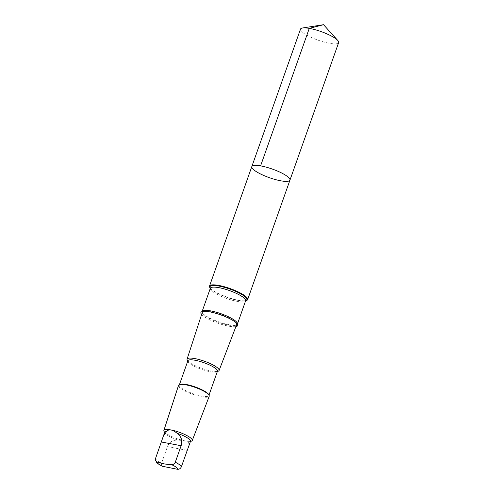 <?xml version="1.0" encoding="UTF-8"?>
<svg xmlns="http://www.w3.org/2000/svg" width="494" height="494" viewBox="0 0 494 494"><rect width="100%" height="100%" fill="white"/><g stroke="black" fill="none" stroke-linecap="round" stroke-linejoin="round"><path stroke-width="0.37" stroke-dasharray="2.47 1.85" d="M300.5 29.115A20.235 4.551 -160.5 0 0 316.679 39.656A20.235 4.551 -160.5 0 0 338.229 43.169A20.235 4.551 -160.5 0 0 338.649 42.62M164.755 432.157A13.659 3.075 -160.5 0 0 164.86 432.948A13.659 3.075 -160.5 0 0 178.155 440.142C184.071 440.506 187.541 441.161 188.572 442.099L189.072 445.304M188.572 442.099A13.659 3.075 -160.5 0 0 189.918 441.821A13.659 3.075 -160.5 0 0 190.221 441.648A13.659 3.075 -160.5 0 0 190.505 441.278M210.351 288.224A20.235 4.551 -160.5 0 0 210.487 288.373A20.235 4.551 -160.5 0 0 227.055 297.135A20.235 4.551 -160.5 0 0 245.45 300.753A20.235 4.551 -160.5 0 0 245.642 300.723M289.953 180.137A20.235 4.551 19.5 0 1 289.533 180.681A20.235 4.551 19.5 0 1 267.983 177.173A20.235 4.551 19.5 0 1 251.804 166.626M201.632 314.468A19.525 4.39 -160.5 0 0 217.835 323.169A19.525 4.39 -160.5 0 0 235.91 326.608M202.342 312.276A18.241 4.106 -160.5 0 0 216.983 321.779A18.241 4.106 -160.5 0 0 236.36 324.929A18.241 4.106 -160.5 0 0 236.731 324.459M236.249 322.841A18.241 4.106 -160.5 0 0 235.854 322.378A18.241 4.106 -160.5 0 0 220.917 314.474A18.241 4.106 -160.5 0 0 204.331 311.22A18.241 4.106 -160.5 0 0 203.732 311.325M187.226 360.126A16.975 3.816 -160.5 0 0 201.818 368.407A16.975 3.816 -160.5 0 0 218.367 371.155M187.887 360.762A15.684 3.526 -160.5 0 0 188.016 361.676A15.684 3.526 -160.5 0 0 201.49 369.327A15.684 3.526 -160.5 0 0 216.78 371.859A15.684 3.526 -160.5 0 0 217.125 371.661A15.684 3.526 -160.5 0 0 217.453 371.235M179.958 384.425A15.684 3.526 -160.5 0 0 179.285 385.054A15.684 3.526 -160.5 0 0 191.826 393.224A15.684 3.526 -160.5 0 0 208.53 395.947A15.684 3.526 -160.5 0 0 208.851 395.521A15.684 3.526 -160.5 0 0 208.721 394.613M178.532 385.419A16.271 3.662 -160.5 0 0 191.592 393.891A16.271 3.662 -160.5 0 0 208.876 396.701A16.271 3.662 -160.5 0 0 209.209 396.281M164.008 431.281A15.061 3.39 -160.5 0 0 176.951 438.623A15.061 3.39 -160.5 0 0 191.635 441.062M162.619 466.317L161.575 465.107L161.581 463.144L167.423 446.638C169.281 442 172.863 439.833 178.155 440.142M210.37 288.138A19.525 4.39 -160.5 0 0 210.987 288.904A19.525 4.39 -160.5 0 0 226.974 297.363A19.525 4.39 -160.5 0 0 244.728 300.852A19.525 4.39 -160.5 0 0 245.685 300.642M210.345 288.261A18.716 4.211 -160.5 0 0 225.307 298.012A18.716 4.211 -160.5 0 0 245.24 301.26A18.716 4.211 -160.5 0 0 245.629 300.753M204.331 311.22L202.114 311.492A18.716 4.211 -160.5 0 0 217.082 321.248A18.716 4.211 -160.5 0 0 237.015 324.496A18.716 4.211 -160.5 0 0 237.404 323.99L235.854 322.378M155.53 458.5A13.659 3.075 -160.5 0 0 161.581 463.144M167.423 446.638L187.183 450.355M245.746 300.562L244.728 300.852L245.45 300.753M210.37 288.033L210.487 288.373M216.78 371.859L217.317 371.624M188.016 361.676L187.751 361.151M208.851 395.521L208.987 395.132M179.285 385.054L179.427 384.665M189.918 441.821L190.381 441.617M164.86 432.948L164.632 432.497M163.242 436.424L163.353 436.103"/><path stroke-width="0.74" d="M289.533 180.681A20.235 4.551 19.5 0 1 267.983 177.173A20.235 4.551 19.5 0 1 251.804 166.626A20.235 4.551 19.5 0 1 272.398 169.09A20.235 4.551 19.5 0 1 289.953 180.137A20.235 4.551 19.5 0 1 289.533 180.681M338.649 42.62A20.235 4.551 -160.5 0 0 337.766 40.452A20.235 4.551 -160.5 0 0 321.094 31.579A20.235 4.551 -160.5 0 0 302.55 27.985A20.235 4.551 -160.5 0 0 300.92 28.566A20.235 4.551 -160.5 0 0 300.5 29.115L251.804 166.626A20.235 4.551 19.5 0 1 272.398 169.09A20.235 4.551 19.5 0 1 289.953 180.137L338.649 42.62M189.072 445.304L181.341 466.861C180.52 468.547 179.285 469.362 177.618 469.3L162.619 466.317M188.992 445.545L190.505 441.278A13.659 3.075 -160.5 0 0 177.099 433.294C172.394 429.521 168.917 428.872 166.682 431.336A13.659 3.075 -160.5 0 0 164.755 432.157L163.353 436.103M166.682 431.336L163.236 436.424L155.53 458.5L155.462 460.285L157.16 461.946C161.686 463.588 166.49 464.496 171.566 464.656C173.227 464.718 174.462 463.909 175.29 462.217L181.131 445.712C182.712 440.636 181.366 436.498 177.099 433.294M245.642 300.723A20.235 4.551 -160.5 0 0 247.228 300.148A20.235 4.551 -160.5 0 0 247.648 299.599A20.235 4.551 -160.5 0 0 230.093 288.558A20.235 4.551 -160.5 0 0 209.505 286.094A20.235 4.551 -160.5 0 0 210.351 288.224M235.91 326.608A19.525 4.39 -160.5 0 0 237.305 326.071A19.525 4.39 -160.5 0 0 236.762 323.348A19.525 4.39 -160.5 0 0 220.769 314.888A19.525 4.39 -160.5 0 0 203.022 311.399A19.525 4.39 -160.5 0 0 201.632 314.468M217.317 371.624L218.367 371.155A16.975 3.816 -160.5 0 0 218.743 370.932A16.975 3.816 -160.5 0 0 219.089 370.494L236.731 324.459A18.241 4.106 -160.5 0 0 236.249 322.841M203.732 311.325A18.241 4.106 -160.5 0 0 202.342 312.276L187.078 359.163A16.975 3.816 -160.5 0 0 187.226 360.126L187.751 361.151M219.089 370.494A16.975 3.816 -160.5 0 0 204.368 361.207A16.975 3.816 -160.5 0 0 187.078 359.163M208.987 395.132L217.453 371.235A15.684 3.526 -160.5 0 0 203.849 362.67A15.684 3.526 -160.5 0 0 187.887 360.762L179.427 384.665M190.381 441.617L191.635 441.062A15.061 3.39 -160.5 0 0 191.962 440.864A15.061 3.39 -160.5 0 0 192.271 440.475L209.209 396.281A16.271 3.662 -160.5 0 0 209.086 395.317L208.721 394.613A15.684 3.526 -160.5 0 0 195.247 386.963A15.684 3.526 -160.5 0 0 179.958 384.425L179.236 384.746A16.271 3.662 -160.5 0 0 178.532 385.419L163.885 430.422A15.061 3.39 -160.5 0 0 164.008 431.281L164.632 432.497M209.086 395.317A16.271 3.662 -160.5 0 0 195.099 387.376A16.271 3.662 -160.5 0 0 179.236 384.746M192.271 440.475A15.061 3.39 -160.5 0 0 179.211 432.238A15.061 3.39 -160.5 0 0 163.885 430.422M260.585 165.885L309.281 28.368L323.533 24.7L302.55 27.985M181.341 466.861A13.659 3.075 -160.5 0 0 175.29 462.217M177.618 469.3A10.874 2.445 -160.5 0 0 171.566 464.656M245.685 300.642A19.525 4.39 -160.5 0 0 246.444 300.266A19.525 4.39 -160.5 0 0 228.599 288.626A19.525 4.39 -160.5 0 0 210.37 288.138M237.373 324.212L245.629 300.753A18.716 4.211 -160.5 0 0 229.389 290.54A18.716 4.211 -160.5 0 0 210.345 288.261L210.407 288.119M237.404 323.99A18.716 4.211 -160.5 0 0 221.164 313.77A18.716 4.211 -160.5 0 0 202.114 311.492L210.345 288.261M157.16 461.946A10.874 2.445 -160.5 0 0 163.211 466.589M161.371 441.994L181.131 445.712M323.533 24.7L337.766 40.452M247.648 299.599L289.953 180.137M209.505 286.094L251.804 166.626M162.909 466.472C157.753 464.027 156.703 462.575 156.505 462.31L155.363 459.803"/></g></svg>
